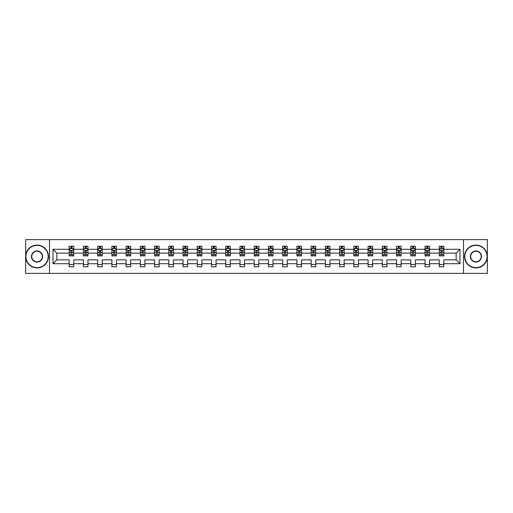 <?xml version="1.0" encoding="UTF-8"?>
<svg xmlns="http://www.w3.org/2000/svg" width="513" height="513" viewBox="0 0 513 513"><rect width="100%" height="100%" fill="white"/><g stroke="black" fill="none" stroke-linecap="round" stroke-linejoin="round"><path stroke-width="0.77" d="M463.489 239.622L25.65 239.622L25.65 273.378L487.35 273.378L487.35 239.622L463.489 239.622L463.489 273.378M443.828 263.708L443.828 259.873L456.147 259.873L459.975 263.708L443.828 263.708L443.828 266.766L439.263 266.766L439.263 263.708L429.593 263.708L429.593 266.766L425.027 266.766L425.027 263.708L415.357 263.708L415.357 266.766L410.798 266.766L410.798 263.708L401.121 263.708L401.121 266.766L396.562 266.766L396.562 263.708L386.892 263.708L386.892 266.766L382.326 266.766L382.326 263.708L372.656 263.708L372.656 266.766L368.09 266.766L368.09 263.708L358.42 263.708L358.42 266.766L353.861 266.766L353.861 263.708L344.185 263.708L344.185 266.766L339.625 266.766L339.625 263.708L329.955 263.708L329.955 266.766L325.389 266.766L325.389 263.708L315.719 263.708L315.719 266.766L311.154 266.766L311.154 263.708L301.484 263.708L301.484 266.766L296.924 266.766L296.924 263.708L287.248 263.708L287.248 266.766L282.689 266.766L282.689 263.708L273.012 263.708L273.012 266.766L268.453 266.766L268.453 263.708L258.783 263.708L258.783 266.766L254.217 266.766L254.217 263.708L244.547 263.708L244.547 266.766L239.988 266.766L239.988 263.708L230.311 263.708L230.311 266.766L225.752 266.766L225.752 263.708L216.076 263.708L216.076 266.766L211.516 266.766L211.516 263.708L201.846 263.708L201.846 266.766L197.281 266.766L197.281 263.708L187.611 263.708L187.611 266.766L183.045 266.766L183.045 263.708L173.375 263.708L173.375 266.766L168.815 266.766L168.815 263.708L159.139 263.708L159.139 266.766L154.58 266.766L154.58 263.708L144.91 263.708L144.91 266.766L140.344 266.766L140.344 263.708L130.674 263.708L130.674 266.766L126.108 266.766L126.108 263.708L116.438 263.708L116.438 266.766L111.879 266.766L111.879 263.708L102.202 263.708L102.202 266.766L97.643 266.766L97.643 263.708L87.973 263.708L87.973 266.766L83.407 266.766L83.407 263.708L73.737 263.708L73.737 266.766L69.172 266.766L69.172 263.708L53.025 263.708L53.025 249.292L69.172 249.292L69.172 246.234L73.737 246.234L73.737 249.292L83.407 249.292L83.407 246.234L87.973 246.234L87.973 249.292L97.643 249.292L97.643 246.234L102.202 246.234L102.202 249.292L111.879 249.292L111.879 246.234L116.438 246.234L116.438 249.292L126.108 249.292L126.108 246.234L130.674 246.234L130.674 249.292L140.344 249.292L140.344 246.234L144.91 246.234L144.91 249.292L154.58 249.292L154.58 246.234L159.139 246.234L159.139 249.292L168.815 249.292L168.815 246.234L173.375 246.234L173.375 249.292L183.045 249.292L183.045 246.234L187.611 246.234L187.611 249.292L197.281 249.292L197.281 246.234L201.846 246.234L201.846 249.292L211.516 249.292L211.516 246.234L216.076 246.234L216.076 249.292L225.752 249.292L225.752 246.234L230.311 246.234L230.311 249.292L239.988 249.292L239.988 246.234L244.547 246.234L244.547 249.292L254.217 249.292L254.217 246.234L258.783 246.234L258.783 249.292L268.453 249.292L268.453 246.234L273.012 246.234L273.012 249.292L282.689 249.292L282.689 246.234L287.248 246.234L287.248 249.292L296.924 249.292L296.924 246.234L301.484 246.234L301.484 249.292L311.154 249.292L311.154 246.234L315.719 246.234L315.719 249.292L325.389 249.292L325.389 246.234L329.955 246.234L329.955 249.292L339.625 249.292L339.625 246.234L344.185 246.234L344.185 249.292L353.861 249.292L353.861 246.234L358.42 246.234L358.42 249.292L368.09 249.292L368.09 246.234L372.656 246.234L372.656 249.292L382.326 249.292L382.326 246.234L386.892 246.234L386.892 249.292L396.562 249.292L396.562 246.234L401.121 246.234L401.121 249.292L410.798 249.292L410.798 246.234L415.357 246.234L415.357 249.292L425.027 249.292L425.027 246.234L429.593 246.234L429.593 249.292L439.263 249.292L439.263 246.234L443.828 246.234L443.828 249.292L459.975 249.292L459.975 263.708M49.511 273.378L49.511 239.622M439.263 249.292L439.263 253.127L429.593 253.127L429.593 249.292M429.593 263.708L429.593 259.873L439.263 259.873L439.263 263.708M425.027 249.292L425.027 253.127L415.357 253.127L415.357 249.292M415.357 263.708L415.357 259.873L425.027 259.873L425.027 263.708M410.798 249.292L410.798 253.127L401.121 253.127L401.121 249.292M401.121 263.708L401.121 259.873L410.798 259.873L410.798 263.708M396.562 249.292L396.562 253.127L386.892 253.127L386.892 249.292M386.892 263.708L386.892 259.873L396.562 259.873L396.562 263.708M382.326 249.292L382.326 253.127L372.656 253.127L372.656 249.292M372.656 263.708L372.656 259.873L382.326 259.873L382.326 263.708M368.09 249.292L368.09 253.127L358.42 253.127L358.42 249.292M358.42 263.708L358.42 259.873L368.09 259.873L368.09 263.708M353.861 249.292L353.861 253.127L344.185 253.127L344.185 249.292M344.185 263.708L344.185 259.873L353.861 259.873L353.861 263.708M339.625 249.292L339.625 253.127L329.955 253.127L329.955 249.292M329.955 263.708L329.955 259.873L339.625 259.873L339.625 263.708M325.389 249.292L325.389 253.127L315.719 253.127L315.719 249.292M315.719 263.708L315.719 259.873L325.389 259.873L325.389 263.708M311.154 249.292L311.154 253.127L301.484 253.127L301.484 249.292M301.484 263.708L301.484 259.873L311.154 259.873L311.154 263.708M296.924 249.292L296.924 253.127L287.248 253.127L287.248 249.292M287.248 263.708L287.248 259.873L296.924 259.873L296.924 263.708M282.689 249.292L282.689 253.127L273.012 253.127L273.012 249.292M273.012 263.708L273.012 259.873L282.689 259.873L282.689 263.708M268.453 249.292L268.453 253.127L258.783 253.127L258.783 249.292M258.783 263.708L258.783 259.873L268.453 259.873L268.453 263.708M254.217 249.292L254.217 253.127L244.547 253.127L244.547 249.292M244.547 263.708L244.547 259.873L254.217 259.873L254.217 263.708M239.988 249.292L239.988 253.127L230.311 253.127L230.311 249.292M230.311 263.708L230.311 259.873L239.988 259.873L239.988 263.708M225.752 249.292L225.752 253.127L216.076 253.127L216.076 249.292M216.076 263.708L216.076 259.873L225.752 259.873L225.752 263.708M211.516 249.292L211.516 253.127L201.846 253.127L201.846 249.292M201.846 263.708L201.846 259.873L211.516 259.873L211.516 263.708M197.281 249.292L197.281 253.127L187.611 253.127L187.611 249.292M187.611 263.708L187.611 259.873L197.281 259.873L197.281 263.708M183.045 249.292L183.045 253.127L173.375 253.127L173.375 249.292M173.375 263.708L173.375 259.873L183.045 259.873L183.045 263.708M168.815 249.292L168.815 253.127L159.139 253.127L159.139 249.292M159.139 263.708L159.139 259.873L168.815 259.873L168.815 263.708M154.58 249.292L154.58 253.127L144.91 253.127L144.91 249.292M144.91 263.708L144.91 259.873L154.58 259.873L154.58 263.708M140.344 249.292L140.344 253.127L130.674 253.127L130.674 249.292M130.674 263.708L130.674 259.873L140.344 259.873L140.344 263.708M126.108 249.292L126.108 253.127L116.438 253.127L116.438 249.292M116.438 263.708L116.438 259.873L126.108 259.873L126.108 263.708M111.879 249.292L111.879 253.127L102.202 253.127L102.202 249.292M102.202 263.708L102.202 259.873L111.879 259.873L111.879 263.708M97.643 249.292L97.643 253.127L87.973 253.127L87.973 249.292M87.973 263.708L87.973 259.873L97.643 259.873L97.643 263.708M83.407 249.292L83.407 253.127L73.737 253.127L73.737 249.292M73.737 263.708L73.737 259.873L83.407 259.873L83.407 263.708M69.172 249.292L69.172 253.127L56.853 253.127L56.853 259.873L69.172 259.873L69.172 263.708M53.025 249.292L56.853 253.127M456.147 259.873L456.147 253.127L443.828 253.127L443.828 249.292M441 248.516L442.091 248.516M426.765 248.516L427.861 248.516M412.529 248.516L413.625 248.516M398.293 248.516L399.39 248.516M384.057 248.516L385.154 248.516M369.828 248.516L370.918 248.516M355.592 248.516L356.689 248.516M341.357 248.516L342.453 248.516M327.121 248.516L328.217 248.516M312.892 248.516L313.982 248.516M298.656 248.516L299.752 248.516M284.42 248.516L285.517 248.516M270.184 248.516L271.281 248.516M255.955 248.516L257.045 248.516M241.719 248.516L242.816 248.516M227.483 248.516L228.58 248.516M213.248 248.516L214.344 248.516M199.018 248.516L200.108 248.516M184.783 248.516L185.879 248.516M170.547 248.516L171.643 248.516M156.311 248.516L157.408 248.516M142.082 248.516L143.172 248.516M127.846 248.516L128.943 248.516M113.61 248.516L114.707 248.516M99.375 248.516L100.471 248.516M85.139 248.516L86.235 248.516M70.909 248.516L72 248.516M69.172 264.484L73.737 264.484M83.407 264.484L87.973 264.484M97.643 264.484L102.202 264.484M111.879 264.484L116.438 264.484M126.108 264.484L130.674 264.484M140.344 264.484L144.91 264.484M154.58 264.484L159.139 264.484M168.815 264.484L173.375 264.484M183.045 264.484L187.611 264.484M197.281 264.484L201.846 264.484M211.516 264.484L216.076 264.484M225.752 264.484L230.311 264.484M239.988 264.484L244.547 264.484M254.217 264.484L258.783 264.484M268.453 264.484L273.012 264.484M282.689 264.484L287.248 264.484M296.924 264.484L301.484 264.484M311.154 264.484L315.719 264.484M325.389 264.484L329.955 264.484M339.625 264.484L344.185 264.484M353.861 264.484L358.42 264.484M368.09 264.484L372.656 264.484M382.326 264.484L386.892 264.484M396.562 264.484L401.121 264.484M410.798 264.484L415.357 264.484M425.027 264.484L429.593 264.484M439.263 264.484L443.828 264.484M56.853 259.873L53.025 263.708M459.975 249.292L456.147 253.127M72 247.42L70.909 247.42M70.031 248.67L69.172 248.67L69.172 246.234L70.909 246.234L70.909 248.561M69.172 254.807L69.172 255.955L70.909 255.955L70.909 254.807L69.172 254.807L69.172 253.127M73.737 253.127L73.737 255.955L72 255.955L72 251.069L70.909 251.069L70.909 254.807M72.878 248.67L73.737 248.67L73.737 246.234L72 246.234L72 248.561M73.737 250.389L72.827 248.561L70.089 248.561L69.172 250.389M37.058 245.368A11.132 11.132 0 0 0 25.926 256.5A11.132 11.132 0 0 0 37.058 267.632A11.132 11.132 0 0 0 48.19 256.5A11.132 11.132 0 0 0 37.058 245.368M37.058 267.908A11.408 11.408 0 0 1 25.65 256.5A11.408 11.408 0 0 1 37.058 245.092A11.408 11.408 0 0 1 48.459 256.5A11.408 11.408 0 0 1 37.058 267.908M37.058 250.934A5.566 5.566 0 0 1 42.624 256.5A5.566 5.566 0 0 1 37.058 262.066A5.566 5.566 0 0 1 31.492 256.5A5.566 5.566 0 0 1 37.058 250.934M37.058 261.79A5.29 5.29 0 0 0 42.348 256.5A5.29 5.29 0 0 0 37.058 251.21A5.29 5.29 0 0 0 31.761 256.5A5.29 5.29 0 0 0 37.058 261.79M475.942 245.368A11.132 11.132 0 0 0 464.81 256.5A11.132 11.132 0 0 0 475.942 267.632A11.132 11.132 0 0 0 487.074 256.5A11.132 11.132 0 0 0 475.942 245.368M475.942 267.908A11.408 11.408 0 0 1 464.541 256.5A11.408 11.408 0 0 1 475.942 245.092A11.408 11.408 0 0 1 487.35 256.5A11.408 11.408 0 0 1 475.942 267.908M475.942 250.934A5.566 5.566 0 0 1 481.508 256.5A5.566 5.566 0 0 1 475.942 262.066A5.566 5.566 0 0 1 470.376 256.5A5.566 5.566 0 0 1 475.942 250.934M475.942 261.79A5.29 5.29 0 0 0 481.239 256.5A5.29 5.29 0 0 0 475.942 251.21A5.29 5.29 0 0 0 470.652 256.5A5.29 5.29 0 0 0 475.942 261.79M86.235 247.42L85.139 247.42M84.267 248.67L83.407 248.67L83.407 246.234L85.139 246.234L85.139 248.561M83.407 254.807L83.407 255.955L85.139 255.955L85.139 254.807L83.407 254.807L83.407 253.127M87.973 253.127L87.973 255.955L86.235 255.955L86.235 251.069L85.139 251.069L85.139 254.807M87.114 248.67L87.973 248.67L87.973 246.234L86.235 246.234L86.235 248.561M87.973 250.389L87.056 248.561L84.318 248.561L83.407 250.389M100.471 247.42L99.375 247.42M98.502 248.67L97.643 248.67L97.643 246.234L99.375 246.234L99.375 248.561M97.643 254.807L97.643 255.955L99.375 255.955L99.375 254.807L97.643 254.807L97.643 253.127M102.202 253.127L102.202 255.955L100.471 255.955L100.471 251.069L99.375 251.069L99.375 254.807M101.35 248.67L102.202 248.67L102.202 246.234L100.471 246.234L100.471 248.561M102.202 250.389L101.292 248.561L98.554 248.561L97.643 250.389M114.707 247.42L113.61 247.42M112.732 248.67L111.879 248.67L111.879 246.234L113.61 246.234L113.61 248.561M111.879 254.807L111.879 255.955L113.61 255.955L113.61 254.807L111.879 254.807L111.879 253.127M116.438 253.127L116.438 255.955L114.707 255.955L114.707 251.069L113.61 251.069L113.61 254.807M115.579 248.67L116.438 248.67L116.438 246.234L114.707 246.234L114.707 248.561M116.438 250.389L115.528 248.561L112.789 248.561L111.879 250.389M128.943 247.42L127.846 247.42M126.968 248.67L126.108 248.67L126.108 246.234L127.846 246.234L127.846 248.561M126.108 254.807L126.108 255.955L127.846 255.955L127.846 254.807L126.108 254.807L126.108 253.127M130.674 253.127L130.674 255.955L128.943 255.955L128.943 251.069L127.846 251.069L127.846 254.807M129.815 248.67L130.674 248.67L130.674 246.234L128.943 246.234L128.943 248.561M130.674 250.389L129.763 248.561L127.025 248.561L126.108 250.389M143.172 247.42L142.082 247.42M141.203 248.67L140.344 248.67L140.344 246.234L142.082 246.234L142.082 248.561M140.344 254.807L140.344 255.955L142.082 255.955L142.082 254.807L140.344 254.807L140.344 253.127M144.91 253.127L144.91 255.955L143.172 255.955L143.172 251.069L142.082 251.069L142.082 254.807M144.05 248.67L144.91 248.67L144.91 246.234L143.172 246.234L143.172 248.561M144.91 250.389L143.993 248.561L141.255 248.561L140.344 250.389M157.408 247.42L156.311 247.42M155.439 248.67L154.58 248.67L154.58 246.234L156.311 246.234L156.311 248.561M154.58 254.807L154.58 255.955L156.311 255.955L156.311 254.807L154.58 254.807L154.58 253.127M159.139 253.127L159.139 255.955L157.408 255.955L157.408 251.069L156.311 251.069L156.311 254.807M158.286 248.67L159.139 248.67L159.139 246.234L157.408 246.234L157.408 248.561M159.139 250.389L158.228 248.561L155.49 248.561L154.58 250.389M171.643 247.42L170.547 247.42M169.668 248.67L168.815 248.67L168.815 246.234L170.547 246.234L170.547 248.561M168.815 254.807L168.815 255.955L170.547 255.955L170.547 254.807L168.815 254.807L168.815 253.127M173.375 253.127L173.375 255.955L171.643 255.955L171.643 251.069L170.547 251.069L170.547 254.807M172.515 248.67L173.375 248.67L173.375 246.234L171.643 246.234L171.643 248.561M173.375 250.389L172.464 248.561L169.726 248.561L168.815 250.389M185.879 247.42L184.783 247.42M183.904 248.67L183.045 248.67L183.045 246.234L184.783 246.234L184.783 248.561M183.045 254.807L183.045 255.955L184.783 255.955L184.783 254.807L183.045 254.807L183.045 253.127M187.611 253.127L187.611 255.955L185.879 255.955L185.879 251.069L184.783 251.069L184.783 254.807M186.751 248.67L187.611 248.67L187.611 246.234L185.879 246.234L185.879 248.561M187.611 250.389L186.7 248.561L183.962 248.561L183.045 250.389M200.108 247.42L199.018 247.42M198.14 248.67L197.281 248.67L197.281 246.234L199.018 246.234L199.018 248.561M197.281 254.807L197.281 255.955L199.018 255.955L199.018 254.807L197.281 254.807L197.281 253.127M201.846 253.127L201.846 255.955L200.108 255.955L200.108 251.069L199.018 251.069L199.018 254.807M200.987 248.67L201.846 248.67L201.846 246.234L200.108 246.234L200.108 248.561M201.846 250.389L200.929 248.561L198.198 248.561L197.281 250.389M214.344 247.42L213.248 247.42M212.376 248.67L211.516 248.67L211.516 246.234L213.248 246.234L213.248 248.561M211.516 254.807L211.516 255.955L213.248 255.955L213.248 254.807L211.516 254.807L211.516 253.127M216.076 253.127L216.076 255.955L214.344 255.955L214.344 251.069L213.248 251.069L213.248 254.807M215.223 248.67L216.076 248.67L216.076 246.234L214.344 246.234L214.344 248.561M216.076 250.389L215.165 248.561L212.427 248.561L211.516 250.389M228.58 247.42L227.483 247.42M226.605 248.67L225.752 248.67L225.752 246.234L227.483 246.234L227.483 248.561M225.752 254.807L225.752 255.955L227.483 255.955L227.483 254.807L225.752 254.807L225.752 253.127M230.311 253.127L230.311 255.955L228.58 255.955L228.58 251.069L227.483 251.069L227.483 254.807M229.452 248.67L230.311 248.67L230.311 246.234L228.58 246.234L228.58 248.561M230.311 250.389L229.401 248.561L226.663 248.561L225.752 250.389M242.816 247.42L241.719 247.42M240.841 248.67L239.988 248.67L239.988 246.234L241.719 246.234L241.719 248.561M239.988 254.807L239.988 255.955L241.719 255.955L241.719 254.807L239.988 254.807L239.988 253.127M244.547 253.127L244.547 255.955L242.816 255.955L242.816 251.069L241.719 251.069L241.719 254.807M243.688 248.67L244.547 248.67L244.547 246.234L242.816 246.234L242.816 248.561M244.547 250.389L243.637 248.561L240.898 248.561L239.988 250.389M257.045 247.42L255.955 247.42M255.076 248.67L254.217 248.67L254.217 246.234L255.955 246.234L255.955 248.561M254.217 254.807L254.217 255.955L255.955 255.955L255.955 254.807L254.217 254.807L254.217 253.127M258.783 253.127L258.783 255.955L257.045 255.955L257.045 251.069L255.955 251.069L255.955 254.807M257.924 248.67L258.783 248.67L258.783 246.234L257.045 246.234L257.045 248.561M258.783 250.389L257.866 248.561L255.134 248.561L254.217 250.389M271.281 247.42L270.184 247.42M269.312 248.67L268.453 248.67L268.453 246.234L270.184 246.234L270.184 248.561M268.453 254.807L268.453 255.955L270.184 255.955L270.184 254.807L268.453 254.807L268.453 253.127M273.012 253.127L273.012 255.955L271.281 255.955L271.281 251.069L270.184 251.069L270.184 254.807M272.159 248.67L273.012 248.67L273.012 246.234L271.281 246.234L271.281 248.561M273.012 250.389L272.102 248.561L269.363 248.561L268.453 250.389M285.517 247.42L284.42 247.42M283.548 248.67L282.689 248.67L282.689 246.234L284.42 246.234L284.42 248.561M282.689 254.807L282.689 255.955L284.42 255.955L284.42 254.807L282.689 254.807L282.689 253.127M287.248 253.127L287.248 255.955L285.517 255.955L285.517 251.069L284.42 251.069L284.42 254.807M286.395 248.67L287.248 248.67L287.248 246.234L285.517 246.234L285.517 248.561M287.248 250.389L286.337 248.561L283.599 248.561L282.689 250.389M299.752 247.42L298.656 247.42M297.777 248.67L296.924 248.67L296.924 246.234L298.656 246.234L298.656 248.561M296.924 254.807L296.924 255.955L298.656 255.955L298.656 254.807L296.924 254.807L296.924 253.127M301.484 253.127L301.484 255.955L299.752 255.955L299.752 251.069L298.656 251.069L298.656 254.807M300.624 248.67L301.484 248.67L301.484 246.234L299.752 246.234L299.752 248.561M301.484 250.389L300.573 248.561L297.835 248.561L296.924 250.389M313.982 247.42L312.892 247.42M312.013 248.67L311.154 248.67L311.154 246.234L312.892 246.234L312.892 248.561M311.154 254.807L311.154 255.955L312.892 255.955L312.892 254.807L311.154 254.807L311.154 253.127M315.719 253.127L315.719 255.955L313.982 255.955L313.982 251.069L312.892 251.069L312.892 254.807M314.86 248.67L315.719 248.67L315.719 246.234L313.982 246.234L313.982 248.561M315.719 250.389L314.802 248.561L312.071 248.561L311.154 250.389M328.217 247.42L327.121 247.42M326.249 248.67L325.389 248.67L325.389 246.234L327.121 246.234L327.121 248.561M325.389 254.807L325.389 255.955L327.121 255.955L327.121 254.807L325.389 254.807L325.389 253.127M329.955 253.127L329.955 255.955L328.217 255.955L328.217 251.069L327.121 251.069L327.121 254.807M329.096 248.67L329.955 248.67L329.955 246.234L328.217 246.234L328.217 248.561M329.955 250.389L329.038 248.561L326.3 248.561L325.389 250.389M342.453 247.42L341.357 247.42M340.485 248.67L339.625 248.67L339.625 246.234L341.357 246.234L341.357 248.561M339.625 254.807L339.625 255.955L341.357 255.955L341.357 254.807L339.625 254.807L339.625 253.127M344.185 253.127L344.185 255.955L342.453 255.955L342.453 251.069L341.357 251.069L341.357 254.807M343.332 248.67L344.185 248.67L344.185 246.234L342.453 246.234L342.453 248.561M344.185 250.389L343.274 248.561L340.536 248.561L339.625 250.389M356.689 247.42L355.592 247.42M354.714 248.67L353.861 248.67L353.861 246.234L355.592 246.234L355.592 248.561M353.861 254.807L353.861 255.955L355.592 255.955L355.592 254.807L353.861 254.807L353.861 253.127M358.42 253.127L358.42 255.955L356.689 255.955L356.689 251.069L355.592 251.069L355.592 254.807M357.561 248.67L358.42 248.67L358.42 246.234L356.689 246.234L356.689 248.561M358.42 250.389L357.51 248.561L354.772 248.561L353.861 250.389M370.918 247.42L369.828 247.42M368.95 248.67L368.09 248.67L368.09 246.234L369.828 246.234L369.828 248.561M368.09 254.807L368.09 255.955L369.828 255.955L369.828 254.807L368.09 254.807L368.09 253.127M372.656 253.127L372.656 255.955L370.918 255.955L370.918 251.069L369.828 251.069L369.828 254.807M371.797 248.67L372.656 248.67L372.656 246.234L370.918 246.234L370.918 248.561M372.656 250.389L371.745 248.561L369.007 248.561L368.09 250.389M385.154 247.42L384.057 247.42M383.185 248.67L382.326 248.67L382.326 246.234L384.057 246.234L384.057 248.561M382.326 254.807L382.326 255.955L384.057 255.955L384.057 254.807L382.326 254.807L382.326 253.127M386.892 253.127L386.892 255.955L385.154 255.955L385.154 251.069L384.057 251.069L384.057 254.807M386.032 248.67L386.892 248.67L386.892 246.234L385.154 246.234L385.154 248.561M386.892 250.389L385.975 248.561L383.237 248.561L382.326 250.389M399.39 247.42L398.293 247.42M397.421 248.67L396.562 248.67L396.562 246.234L398.293 246.234L398.293 248.561M396.562 254.807L396.562 255.955L398.293 255.955L398.293 254.807L396.562 254.807L396.562 253.127M401.121 253.127L401.121 255.955L399.39 255.955L399.39 251.069L398.293 251.069L398.293 254.807M400.268 248.67L401.121 248.67L401.121 246.234L399.39 246.234L399.39 248.561M401.121 250.389L400.211 248.561L397.472 248.561L396.562 250.389M413.625 247.42L412.529 247.42M411.65 248.67L410.798 248.67L410.798 246.234L412.529 246.234L412.529 248.561M410.798 254.807L410.798 255.955L412.529 255.955L412.529 254.807L410.798 254.807L410.798 253.127M415.357 253.127L415.357 255.955L413.625 255.955L413.625 251.069L412.529 251.069L412.529 254.807M414.498 248.67L415.357 248.67L415.357 246.234L413.625 246.234L413.625 248.561M415.357 250.389L414.446 248.561L411.708 248.561L410.798 250.389M427.861 247.42L426.765 247.42M425.886 248.67L425.027 248.67L425.027 246.234L426.765 246.234L426.765 248.561M425.027 254.807L425.027 255.955L426.765 255.955L426.765 254.807L425.027 254.807L425.027 253.127M429.593 253.127L429.593 255.955L427.861 255.955L427.861 251.069L426.765 251.069L426.765 254.807M428.733 248.67L429.593 248.67L429.593 246.234L427.861 246.234L427.861 248.561M429.593 250.389L428.682 248.561L425.944 248.561L425.027 250.389M442.091 247.42L441 247.42M440.122 248.67L439.263 248.67L439.263 246.234L441 246.234L441 248.561M439.263 254.807L439.263 255.955L441 255.955L441 254.807L439.263 254.807L439.263 253.127M443.828 253.127L443.828 255.955L442.091 255.955L442.091 251.069L441 251.069L441 254.807M442.969 248.67L443.828 248.67L443.828 246.234L442.091 246.234L442.091 248.561M443.828 250.389L442.911 248.561L440.173 248.561L439.263 250.389M73.712 250.344L69.197 250.344M73.737 254.807L72 254.807M70.909 252.364L69.172 252.364M73.737 252.364L72 252.364M72 248.003L70.909 248.003M87.947 250.344L83.433 250.344M87.973 254.807L86.235 254.807M85.139 252.364L83.407 252.364M87.973 252.364L86.235 252.364M86.235 248.003L85.139 248.003M102.183 250.344L97.662 250.344M102.202 254.807L100.471 254.807M99.375 252.364L97.643 252.364M102.202 252.364L100.471 252.364M100.471 248.003L99.375 248.003M116.419 250.344L111.898 250.344M116.438 254.807L114.707 254.807M113.61 252.364L111.879 252.364M116.438 252.364L114.707 252.364M114.707 248.003L113.61 248.003M130.648 250.344L126.134 250.344M130.674 254.807L128.943 254.807M127.846 252.364L126.108 252.364M130.674 252.364L128.943 252.364M128.943 248.003L127.846 248.003M144.884 250.344L140.37 250.344M144.91 254.807L143.172 254.807M142.082 252.364L140.344 252.364M144.91 252.364L143.172 252.364M143.172 248.003L142.082 248.003M159.12 250.344L154.599 250.344M159.139 254.807L157.408 254.807M156.311 252.364L154.58 252.364M159.139 252.364L157.408 252.364M157.408 248.003L156.311 248.003M173.356 250.344L168.835 250.344M173.375 254.807L171.643 254.807M170.547 252.364L168.815 252.364M173.375 252.364L171.643 252.364M171.643 248.003L170.547 248.003M187.585 250.344L183.07 250.344M187.611 254.807L185.879 254.807M184.783 252.364L183.045 252.364M187.611 252.364L185.879 252.364M185.879 248.003L184.783 248.003M201.821 250.344L197.306 250.344M201.846 254.807L200.108 254.807M199.018 252.364L197.281 252.364M201.846 252.364L200.108 252.364M200.108 248.003L199.018 248.003M216.056 250.344L211.542 250.344M216.076 254.807L214.344 254.807M213.248 252.364L211.516 252.364M216.076 252.364L214.344 252.364M214.344 248.003L213.248 248.003M230.292 250.344L225.771 250.344M230.311 254.807L228.58 254.807M227.483 252.364L225.752 252.364M230.311 252.364L228.58 252.364M228.58 248.003L227.483 248.003M244.521 250.344L240.007 250.344M244.547 254.807L242.816 254.807M241.719 252.364L239.988 252.364M244.547 252.364L242.816 252.364M242.816 248.003L241.719 248.003M258.757 250.344L254.243 250.344M258.783 254.807L257.045 254.807M255.955 252.364L254.217 252.364M258.783 252.364L257.045 252.364M257.045 248.003L255.955 248.003M272.993 250.344L268.479 250.344M273.012 254.807L271.281 254.807M270.184 252.364L268.453 252.364M273.012 252.364L271.281 252.364M271.281 248.003L270.184 248.003M287.229 250.344L282.708 250.344M287.248 254.807L285.517 254.807M284.42 252.364L282.689 252.364M287.248 252.364L285.517 252.364M285.517 248.003L284.42 248.003M301.458 250.344L296.944 250.344M301.484 254.807L299.752 254.807M298.656 252.364L296.924 252.364M301.484 252.364L299.752 252.364M299.752 248.003L298.656 248.003M315.694 250.344L311.179 250.344M315.719 254.807L313.982 254.807M312.892 252.364L311.154 252.364M315.719 252.364L313.982 252.364M313.982 248.003L312.892 248.003M329.93 250.344L325.415 250.344M329.955 254.807L328.217 254.807M327.121 252.364L325.389 252.364M329.955 252.364L328.217 252.364M328.217 248.003L327.121 248.003M344.165 250.344L339.644 250.344M344.185 254.807L342.453 254.807M341.357 252.364L339.625 252.364M344.185 252.364L342.453 252.364M342.453 248.003L341.357 248.003M358.401 250.344L353.88 250.344M358.42 254.807L356.689 254.807M355.592 252.364L353.861 252.364M358.42 252.364L356.689 252.364M356.689 248.003L355.592 248.003M372.63 250.344L368.116 250.344M372.656 254.807L370.918 254.807M369.828 252.364L368.09 252.364M372.656 252.364L370.918 252.364M370.918 248.003L369.828 248.003M386.866 250.344L382.352 250.344M386.892 254.807L385.154 254.807M384.057 252.364L382.326 252.364M386.892 252.364L385.154 252.364M385.154 248.003L384.057 248.003M401.102 250.344L396.581 250.344M401.121 254.807L399.39 254.807M398.293 252.364L396.562 252.364M401.121 252.364L399.39 252.364M399.39 248.003L398.293 248.003M415.338 250.344L410.817 250.344M415.357 254.807L413.625 254.807M412.529 252.364L410.798 252.364M415.357 252.364L413.625 252.364M413.625 248.003L412.529 248.003M429.567 250.344L425.053 250.344M429.593 254.807L427.861 254.807M426.765 252.364L425.027 252.364M429.593 252.364L427.861 252.364M427.861 248.003L426.765 248.003M443.803 250.344L439.288 250.344M443.828 254.807L442.091 254.807M441 252.364L439.263 252.364M443.828 252.364L442.091 252.364M442.091 248.003L441 248.003"/></g></svg>
